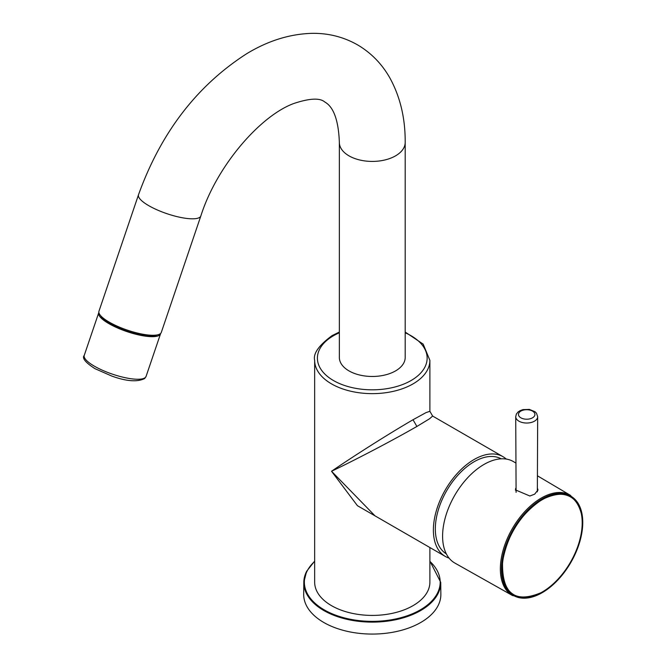 <?xml version="1.0" encoding="UTF-8"?>
<svg xmlns="http://www.w3.org/2000/svg" width="667" height="667" viewBox="0 0 667 667"><rect width="100%" height="100%" fill="white"/><g stroke="black" fill="none" stroke-linecap="round" stroke-linejoin="round"><path stroke-width="1" d="M537.669 475.946L570.385 495.298A57.871 33.408 -60 0 0 541.271 498.066A57.871 33.408 120 0 0 503.418 549.216A57.871 33.408 120 0 0 512.514 595.531L454.911 563.09A58.579 33.817 120 0 1 445.698 516.208A58.579 33.817 120 0 1 484.017 464.432A58.579 33.817 -60 0 1 513.482 461.631L515.724 462.956M537.669 488.761L537.944 490.003L534.651 494.172L529.865 496.006L515.449 489.886L515.724 488.261M537.936 490.27L537.669 489.303M515.724 488.911L515.458 490.212M570.794 496.148A57.337 33.1 120 0 0 570.702 496.098A57.337 33.1 120 0 0 542.029 498.933A57.337 33.1 -60 0 0 501.484 569.159A57.337 33.1 -60 0 0 513.365 595.406A57.337 33.1 -60 0 0 513.457 595.456M582.758 522.453A57.337 33.1 -60 0 1 557.729 580.148A57.337 33.1 -60 0 1 513.548 595.514A57.337 33.1 -60 0 1 501.676 569.268A57.337 33.1 -60 0 1 526.705 511.564A57.337 33.1 -60 0 1 570.885 496.206A57.337 33.1 -60 0 1 582.758 522.453M542.221 592.196C565.975 579.356 586.276 540.245 581.866 515.824C576.963 494.38 563.74 488.944 542.221 499.525C520.694 513.807 507.479 534.492 502.568 561.606C501.701 593.855 514.916 604.052 542.221 592.196M416.892 426.463L413.015 419.743C382.858 437.302 348.107 459.838 331.532 471.261C349.716 462.623 386.602 443.797 416.892 426.463L429.598 418.743L432.633 416.058L429.89 411.306L429.89 360.38L423.186 344.139L405.194 332.058M413.015 419.743L426.046 412.598L429.89 411.306M392.104 525.721L357.437 505.703L331.532 471.261L375.021 515.858L445.314 556.436A57.612 33.267 120 0 1 436.485 510.272A57.612 33.267 120 0 1 474.12 459.505A57.612 33.267 -60 0 1 502.926 456.645A57.612 33.267 -60 0 1 506.253 459.071M429.89 360.38A57.612 33.267 0 0 1 413.015 383.9A57.612 33.267 180 0 1 350.225 391.104A57.612 33.267 180 0 1 314.657 360.38L314.657 582.149A57.612 33.267 180 0 0 350.225 612.881A57.612 33.267 180 0 0 413.015 605.669A57.612 33.267 0 0 0 429.89 582.149L429.89 547.532M445.314 556.436A57.612 33.267 120 0 0 449.074 558.104M446.331 553.852A54.869 31.683 -60 0 1 455.519 477.964A54.869 31.683 -60 0 1 501.192 458.821M306.578 571.469A68.459 39.528 0 0 0 303.81 582.349L303.685 594.222A68.593 39.603 0 0 0 362.306 633.65A68.593 39.603 0 0 0 438.086 605.619A68.593 39.603 0 0 0 440.862 594.222L440.737 582.349L429.89 561.097M405.194 142.413A32.925 19.009 0 0 1 395.556 155.853A32.925 19.009 0 0 1 359.671 159.972A32.925 19.009 0 0 1 339.353 142.413L339.353 357.462A32.925 19.009 0 0 0 359.671 375.021A32.925 19.009 0 0 0 395.556 370.902A32.925 19.009 0 0 0 405.194 357.462L405.194 142.413C405.336 118.518 400.308 97.19 390.137 78.431C382.299 64.391 371.627 53.31 358.112 45.189C343.972 37.035 328.581 33.083 311.948 33.35C289.803 33.975 268.067 40.754 246.74 53.685C196.957 85.634 160.872 132.666 138.494 194.789L98.949 311.247A32.925 8.754 -161.2 0 0 117.617 326.355A32.925 8.754 -161.2 0 0 153.402 335.276A32.925 8.754 -161.2 0 0 161.297 332.424L200.842 215.958A32.925 8.754 -161.2 0 1 192.955 218.809A32.925 8.754 -161.2 0 1 157.162 209.897A32.925 8.754 -161.2 0 1 138.494 194.789M100.7 315.766A30.865 8.204 18.8 0 0 126.972 331.107A30.865 8.204 18.8 0 0 157.154 334.934M98.858 312.481A32.65 8.679 18.8 0 0 98.699 312.84A32.65 8.679 18.8 0 0 124.637 330.79A32.65 8.679 18.8 0 0 159.822 334.892A32.65 8.679 18.8 0 0 160.53 333.833A32.65 8.679 18.8 0 0 160.622 333.45M515.724 416.7A10.972 6.337 0 0 0 525.137 422.97A10.972 6.337 0 0 0 537.227 418.484A10.972 6.337 0 0 0 537.669 416.7L536.501 413.232L535.017 411.722L529.331 409.405L522.97 409.621L520.202 410.597L518.026 412.006L516.35 414.115L515.724 416.7L516.1 492.371M537.352 491.829L537.669 416.7M542.229 499.716A56.52 32.633 -60 0 1 582.199 522.795A56.52 32.633 -60 0 1 542.229 592.013A56.52 32.633 120 0 1 502.268 568.943A56.52 32.633 120 0 1 542.229 499.716M314.657 561.389A67.917 39.211 0 0 0 307.103 571.11A67.917 39.211 0 0 0 353.151 619.776A67.917 39.211 0 0 0 437.435 593.188A67.917 39.211 0 0 0 429.89 561.389M339.353 332.791A54.869 31.683 0 0 0 333.475 335.734A54.869 31.683 0 0 0 333.475 380.54A54.869 31.683 0 0 0 411.072 380.54A54.869 31.683 0 0 0 405.194 332.791M314.657 561.097L306.62 571.311L303.81 582.349A68.459 39.528 0 0 0 362.331 621.702A68.459 39.528 0 0 0 437.969 593.722A68.459 39.528 0 0 0 440.737 582.349M146.073 376.413L144.697 378.506C137.452 382.191 126.472 381.374 111.756 376.055L94.947 368.659C85.418 362.514 81.849 358.096 84.242 355.411A32.65 8.679 18.8 0 0 110.18 373.362A32.65 8.679 18.8 0 0 145.364 377.472A32.65 8.679 18.8 0 0 146.073 376.413L160.53 333.833M518.801 413.115A8.229 4.752 0 0 0 524.379 419.018A8.229 4.752 0 0 0 534.592 415.791A8.229 4.752 0 0 0 529.014 409.897A8.229 4.752 0 0 0 518.801 413.115M570.385 495.298L579.381 505.694M512.514 595.531L526.021 598.124M502.926 456.645L432.633 416.058M339.353 332.058L332.099 335.601C318.784 345.414 312.965 353.668 314.657 360.38M339.353 142.413C338.186 110.172 328.297 104.102 324.687 101.918C319.843 97.807 309.738 98.274 294.355 103.31C261.047 115.032 216.917 165.291 200.842 215.958M84.242 355.411L98.699 312.84"/></g></svg>
